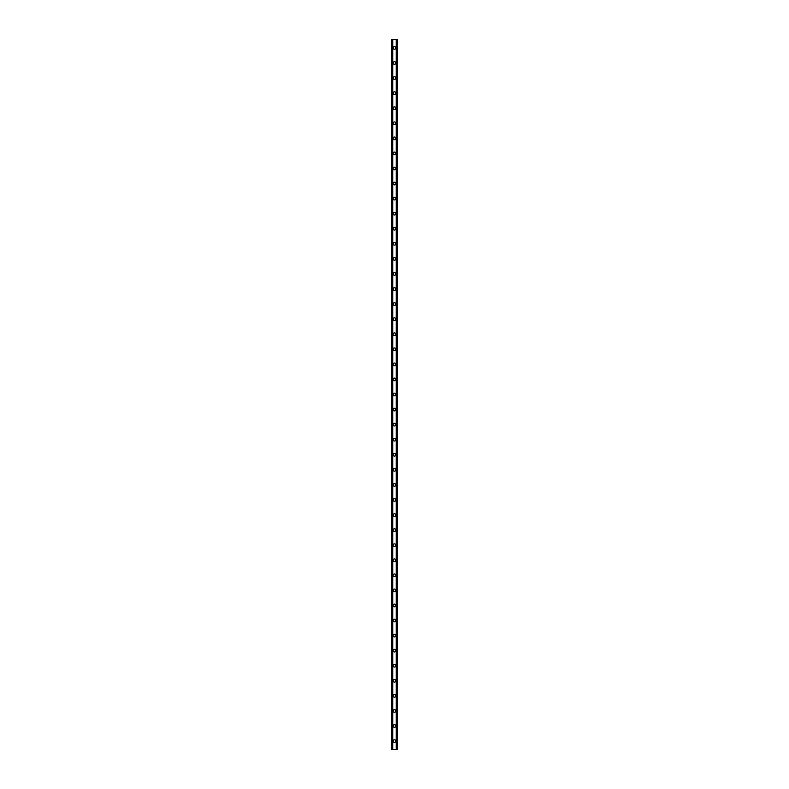 <?xml version="1.0" encoding="UTF-8"?>
<svg xmlns="http://www.w3.org/2000/svg" width="789" height="789" viewBox="0 0 789 789"><rect width="100%" height="100%" fill="white"/><g stroke="black" fill="none" stroke-linecap="round" stroke-linejoin="round"><path stroke-width="1.18" d="M393.178 741.078A1.322 1.322 0 0 1 394.5 739.757A1.322 1.322 0 0 1 395.822 741.078A1.322 1.322 0 0 1 394.5 742.39A1.322 1.322 0 0 1 393.178 741.078M393.178 726.008A1.322 1.322 0 0 1 394.5 724.687A1.322 1.322 0 0 1 395.822 726.008A1.322 1.322 0 0 1 394.5 727.32A1.322 1.322 0 0 1 393.178 726.008M393.178 710.938A1.322 1.322 0 0 1 394.5 709.617A1.322 1.322 0 0 1 395.822 710.938A1.322 1.322 0 0 1 394.5 712.26A1.322 1.322 0 0 1 393.178 710.938M393.178 695.868A1.322 1.322 0 0 1 394.5 694.547A1.322 1.322 0 0 1 395.822 695.868A1.322 1.322 0 0 1 394.5 697.19A1.322 1.322 0 0 1 393.178 695.868M393.178 680.799A1.322 1.322 0 0 1 394.5 679.477A1.322 1.322 0 0 1 395.822 680.799A1.322 1.322 0 0 1 394.5 682.12A1.322 1.322 0 0 1 393.178 680.799M393.178 665.729A1.322 1.322 0 0 1 394.5 664.417A1.322 1.322 0 0 1 395.822 665.729A1.322 1.322 0 0 1 394.5 667.05A1.322 1.322 0 0 1 393.178 665.729M393.178 650.659A1.322 1.322 0 0 1 394.5 649.347A1.322 1.322 0 0 1 395.822 650.659A1.322 1.322 0 0 1 394.5 651.98A1.322 1.322 0 0 1 393.178 650.659M393.178 635.599A1.322 1.322 0 0 1 394.5 634.277A1.322 1.322 0 0 1 395.822 635.599A1.322 1.322 0 0 1 394.5 636.91A1.322 1.322 0 0 1 393.178 635.599M393.178 620.529A1.322 1.322 0 0 1 394.5 619.207A1.322 1.322 0 0 1 395.822 620.529A1.322 1.322 0 0 1 394.5 621.84A1.322 1.322 0 0 1 393.178 620.529M393.178 605.459A1.322 1.322 0 0 1 394.5 604.137A1.322 1.322 0 0 1 395.822 605.459A1.322 1.322 0 0 1 394.5 606.78A1.322 1.322 0 0 1 393.178 605.459M393.178 590.389A1.322 1.322 0 0 1 394.5 589.067A1.322 1.322 0 0 1 395.822 590.389A1.322 1.322 0 0 1 394.5 591.711A1.322 1.322 0 0 1 393.178 590.389M393.178 575.319A1.322 1.322 0 0 1 394.5 574.007A1.322 1.322 0 0 1 395.822 575.319A1.322 1.322 0 0 1 394.5 576.641A1.322 1.322 0 0 1 393.178 575.319M393.178 560.249A1.322 1.322 0 0 1 394.5 558.937A1.322 1.322 0 0 1 395.822 560.249A1.322 1.322 0 0 1 394.5 561.571A1.322 1.322 0 0 1 393.178 560.249M393.178 545.189A1.322 1.322 0 0 1 394.5 543.868A1.322 1.322 0 0 1 395.822 545.189A1.322 1.322 0 0 1 394.5 546.501A1.322 1.322 0 0 1 393.178 545.189M393.178 530.119A1.322 1.322 0 0 1 394.5 528.798A1.322 1.322 0 0 1 395.822 530.119A1.322 1.322 0 0 1 394.5 531.431A1.322 1.322 0 0 1 393.178 530.119M393.178 515.049A1.322 1.322 0 0 1 394.5 513.728A1.322 1.322 0 0 1 395.822 515.049A1.322 1.322 0 0 1 394.5 516.361A1.322 1.322 0 0 1 393.178 515.049M393.178 499.979A1.322 1.322 0 0 1 394.5 498.658A1.322 1.322 0 0 1 395.822 499.979A1.322 1.322 0 0 1 394.5 501.301A1.322 1.322 0 0 1 393.178 499.979M393.178 484.91A1.322 1.322 0 0 1 394.5 483.588A1.322 1.322 0 0 1 395.822 484.91A1.322 1.322 0 0 1 394.5 486.231A1.322 1.322 0 0 1 393.178 484.91M393.178 469.84A1.322 1.322 0 0 1 394.5 468.528A1.322 1.322 0 0 1 395.822 469.84A1.322 1.322 0 0 1 394.5 471.161A1.322 1.322 0 0 1 393.178 469.84M393.178 454.77A1.322 1.322 0 0 1 394.5 453.458A1.322 1.322 0 0 1 395.822 454.77A1.322 1.322 0 0 1 394.5 456.091A1.322 1.322 0 0 1 393.178 454.77M393.178 439.71A1.322 1.322 0 0 1 394.5 438.388A1.322 1.322 0 0 1 395.822 439.71A1.322 1.322 0 0 1 394.5 441.021A1.322 1.322 0 0 1 393.178 439.71M393.178 424.64A1.322 1.322 0 0 1 394.5 423.318A1.322 1.322 0 0 1 395.822 424.64A1.322 1.322 0 0 1 394.5 425.952A1.322 1.322 0 0 1 393.178 424.64M393.178 409.57A1.322 1.322 0 0 1 394.5 408.248A1.322 1.322 0 0 1 395.822 409.57A1.322 1.322 0 0 1 394.5 410.891A1.322 1.322 0 0 1 393.178 409.57M393.178 394.5A1.322 1.322 0 0 1 394.5 393.178A1.322 1.322 0 0 1 395.822 394.5A1.322 1.322 0 0 1 394.5 395.822A1.322 1.322 0 0 1 393.178 394.5M393.178 379.43A1.322 1.322 0 0 1 394.5 378.109A1.322 1.322 0 0 1 395.822 379.43A1.322 1.322 0 0 1 394.5 380.752A1.322 1.322 0 0 1 393.178 379.43M393.178 364.36A1.322 1.322 0 0 1 394.5 363.048A1.322 1.322 0 0 1 395.822 364.36A1.322 1.322 0 0 1 394.5 365.682A1.322 1.322 0 0 1 393.178 364.36M393.178 349.29A1.322 1.322 0 0 1 394.5 347.979A1.322 1.322 0 0 1 395.822 349.29A1.322 1.322 0 0 1 394.5 350.612A1.322 1.322 0 0 1 393.178 349.29M393.178 334.23A1.322 1.322 0 0 1 394.5 332.909A1.322 1.322 0 0 1 395.822 334.23A1.322 1.322 0 0 1 394.5 335.542A1.322 1.322 0 0 1 393.178 334.23M393.178 319.16A1.322 1.322 0 0 1 394.5 317.839A1.322 1.322 0 0 1 395.822 319.16A1.322 1.322 0 0 1 394.5 320.472A1.322 1.322 0 0 1 393.178 319.16M393.178 304.09A1.322 1.322 0 0 1 394.5 302.769A1.322 1.322 0 0 1 395.822 304.09A1.322 1.322 0 0 1 394.5 305.412A1.322 1.322 0 0 1 393.178 304.09M393.178 289.021A1.322 1.322 0 0 1 394.5 287.699A1.322 1.322 0 0 1 395.822 289.021A1.322 1.322 0 0 1 394.5 290.342A1.322 1.322 0 0 1 393.178 289.021M393.178 273.951A1.322 1.322 0 0 1 394.5 272.639A1.322 1.322 0 0 1 395.822 273.951A1.322 1.322 0 0 1 394.5 275.272A1.322 1.322 0 0 1 393.178 273.951M393.178 258.881A1.322 1.322 0 0 1 394.5 257.569A1.322 1.322 0 0 1 395.822 258.881A1.322 1.322 0 0 1 394.5 260.202A1.322 1.322 0 0 1 393.178 258.881M393.178 243.811A1.322 1.322 0 0 1 394.5 242.499A1.322 1.322 0 0 1 395.822 243.811A1.322 1.322 0 0 1 394.5 245.132A1.322 1.322 0 0 1 393.178 243.811M393.178 228.751A1.322 1.322 0 0 1 394.5 227.429A1.322 1.322 0 0 1 395.822 228.751A1.322 1.322 0 0 1 394.5 230.063A1.322 1.322 0 0 1 393.178 228.751M393.178 213.681A1.322 1.322 0 0 1 394.5 212.359A1.322 1.322 0 0 1 395.822 213.681A1.322 1.322 0 0 1 394.5 214.993A1.322 1.322 0 0 1 393.178 213.681M393.178 198.611A1.322 1.322 0 0 1 394.5 197.289A1.322 1.322 0 0 1 395.822 198.611A1.322 1.322 0 0 1 394.5 199.933A1.322 1.322 0 0 1 393.178 198.611M393.178 183.541A1.322 1.322 0 0 1 394.5 182.22A1.322 1.322 0 0 1 395.822 183.541A1.322 1.322 0 0 1 394.5 184.863A1.322 1.322 0 0 1 393.178 183.541M393.178 168.471A1.322 1.322 0 0 1 394.5 167.16A1.322 1.322 0 0 1 395.822 168.471A1.322 1.322 0 0 1 394.5 169.793A1.322 1.322 0 0 1 393.178 168.471M393.178 153.401A1.322 1.322 0 0 1 394.5 152.09A1.322 1.322 0 0 1 395.822 153.401A1.322 1.322 0 0 1 394.5 154.723A1.322 1.322 0 0 1 393.178 153.401M393.178 138.341A1.322 1.322 0 0 1 394.5 137.02A1.322 1.322 0 0 1 395.822 138.341A1.322 1.322 0 0 1 394.5 139.653A1.322 1.322 0 0 1 393.178 138.341M393.178 123.271A1.322 1.322 0 0 1 394.5 121.95A1.322 1.322 0 0 1 395.822 123.271A1.322 1.322 0 0 1 394.5 124.583A1.322 1.322 0 0 1 393.178 123.271M393.178 108.201A1.322 1.322 0 0 1 394.5 106.88A1.322 1.322 0 0 1 395.822 108.201A1.322 1.322 0 0 1 394.5 109.523A1.322 1.322 0 0 1 393.178 108.201M393.178 93.132A1.322 1.322 0 0 1 394.5 91.81A1.322 1.322 0 0 1 395.822 93.132A1.322 1.322 0 0 1 394.5 94.453A1.322 1.322 0 0 1 393.178 93.132M393.178 78.062A1.322 1.322 0 0 1 394.5 76.74A1.322 1.322 0 0 1 395.822 78.062A1.322 1.322 0 0 1 394.5 79.383A1.322 1.322 0 0 1 393.178 78.062M393.178 62.992A1.322 1.322 0 0 1 394.5 61.68A1.322 1.322 0 0 1 395.822 62.992A1.322 1.322 0 0 1 394.5 64.313A1.322 1.322 0 0 1 393.178 62.992M393.178 47.922A1.322 1.322 0 0 1 394.5 46.61A1.322 1.322 0 0 1 395.822 47.922A1.322 1.322 0 0 1 394.5 49.243A1.322 1.322 0 0 1 393.178 47.922M396.837 39.45L391.867 39.45L391.867 749.55L397.133 749.55L397.133 39.45L396.837 749.55M392.616 39.45L392.616 749.55L392.616 39.45M397.133 39.45L397.133 749.55L397.104 39.45M396.384 749.55L396.384 39.45L396.384 749.55M391.867 749.55L391.867 39.45L391.896 749.55M392.744 39.45L392.744 749.55M396.256 39.45L396.256 749.55M392.103 39.45L392.103 749.55M392.163 39.45L392.163 749.55M392.656 39.45L392.656 749.55M396.344 39.45L396.344 749.55M396.897 39.45L396.897 749.55"/></g></svg>
